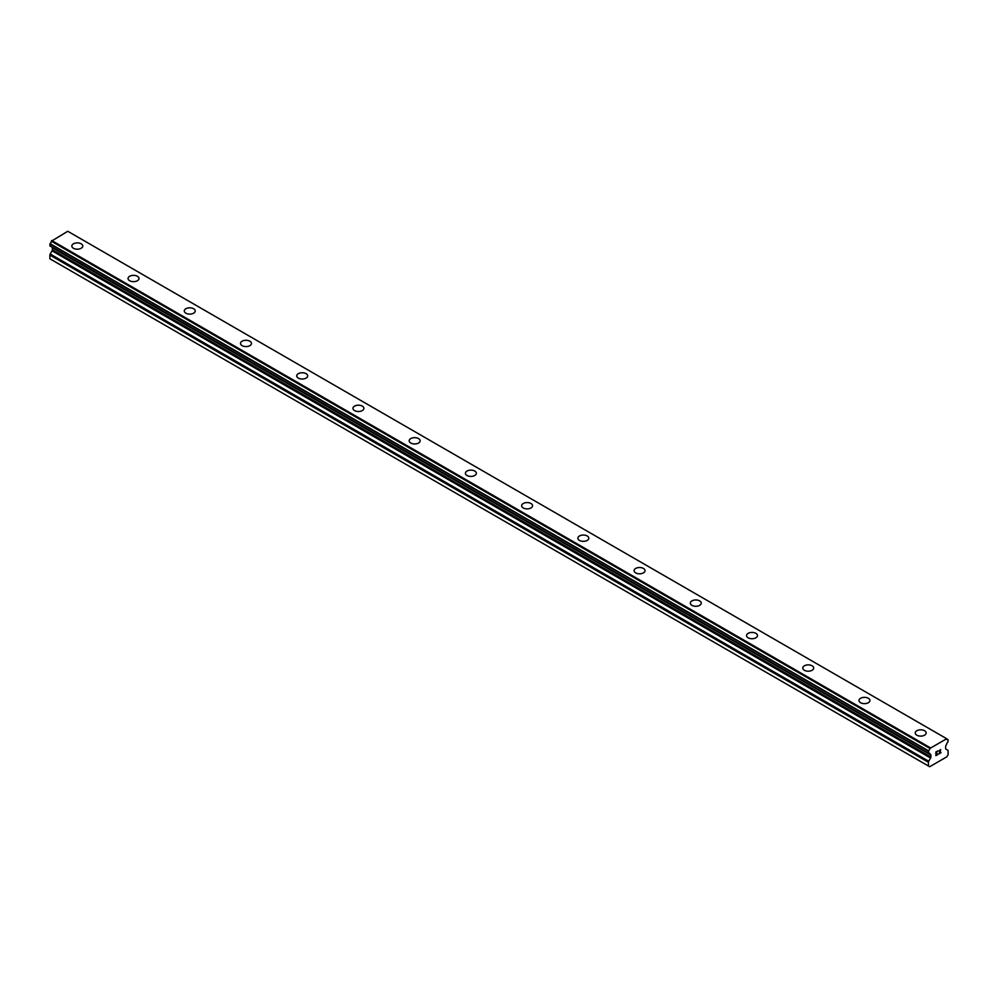 <?xml version="1.0" encoding="UTF-8"?>
<svg xmlns="http://www.w3.org/2000/svg" width="998" height="998" viewBox="0 0 998 998"><rect width="100%" height="100%" fill="white"/><g stroke="black" fill="none" stroke-linecap="round" stroke-linejoin="round"><path stroke-width="1.5" d="M71.844 246.044A5.464 3.156 180 0 1 75.212 243.125A5.464 3.156 180 0 1 81.175 243.811A5.464 3.156 180 0 1 82.772 246.044A5.464 3.156 180 0 1 79.403 248.951A5.464 3.156 180 0 1 73.44 248.277A5.464 3.156 180 0 1 71.844 246.044A5.464 3.156 180 0 1 75.224 243.125A5.464 3.156 180 0 1 81.175 243.811A5.464 3.156 180 0 1 82.772 246.044M128.068 278.504A5.464 3.156 180 0 1 131.449 275.585A5.464 3.156 180 0 1 137.4 276.271A5.464 3.156 180 0 1 138.996 278.504A5.464 3.156 180 0 1 135.628 281.411A5.464 3.156 180 0 1 129.665 280.737A5.464 3.156 180 0 1 128.068 278.504A5.464 3.156 180 0 1 131.449 275.598A5.464 3.156 180 0 1 137.4 276.271A5.464 3.156 180 0 1 138.996 278.504M184.293 310.964A5.464 3.156 180 0 1 187.674 308.045A5.464 3.156 180 0 1 193.624 308.731A5.464 3.156 180 0 1 195.221 310.964A5.464 3.156 180 0 1 191.853 313.883A5.464 3.156 180 0 1 185.89 313.197A5.464 3.156 180 0 1 184.293 310.964A5.464 3.156 180 0 1 187.674 308.058A5.464 3.156 180 0 1 193.624 308.744A5.464 3.156 180 0 1 195.221 310.964M240.518 343.424A5.464 3.156 180 0 1 243.899 340.505A5.464 3.156 180 0 1 249.849 341.191A5.464 3.156 180 0 1 251.459 343.424A5.464 3.156 180 0 1 248.078 346.343A5.464 3.156 180 0 1 242.115 345.657A5.464 3.156 180 0 1 240.518 343.424A5.464 3.156 180 0 1 243.899 340.518A5.464 3.156 180 0 1 249.849 341.204A5.464 3.156 180 0 1 251.459 343.424M306.074 373.664A5.464 3.156 180 0 1 307.683 375.884A5.464 3.156 180 0 1 304.303 378.803A5.464 3.156 180 0 1 298.34 378.117A5.464 3.156 180 0 1 296.743 375.884A5.464 3.156 180 0 1 300.124 372.978A5.464 3.156 180 0 1 306.074 373.664M296.743 375.884A5.464 3.156 180 0 1 300.124 372.965A5.464 3.156 180 0 1 306.074 373.651A5.464 3.156 180 0 1 307.683 375.884M352.968 408.344A5.464 3.156 180 0 1 356.348 405.425A5.464 3.156 180 0 1 362.299 406.111A5.464 3.156 180 0 1 363.908 408.357A5.464 3.156 180 0 1 360.528 411.263A5.464 3.156 180 0 1 354.577 410.577A5.464 3.156 180 0 1 352.968 408.344A5.464 3.156 180 0 1 356.348 405.438A5.464 3.156 180 0 1 362.299 406.124A5.464 3.156 180 0 1 363.908 408.344M409.192 440.804A5.464 3.156 180 0 1 412.573 437.897A5.464 3.156 180 0 1 418.524 438.571A5.464 3.156 180 0 1 420.133 440.817A5.464 3.156 180 0 1 416.752 443.723A5.464 3.156 180 0 1 410.802 443.037A5.464 3.156 180 0 1 409.192 440.804A5.464 3.156 180 0 1 412.573 437.897A5.464 3.156 180 0 1 418.524 438.584A5.464 3.156 180 0 1 420.133 440.804M465.417 473.277A5.464 3.156 180 0 1 468.798 470.357A5.464 3.156 180 0 1 474.749 471.044A5.464 3.156 180 0 1 476.358 473.277M474.749 471.044A5.464 3.156 180 0 1 476.358 473.264A5.464 3.156 180 0 1 472.977 476.183A5.464 3.156 180 0 1 467.027 475.497A5.464 3.156 180 0 1 465.417 473.264A5.464 3.156 180 0 1 468.798 470.357A5.464 3.156 180 0 1 474.749 471.044M521.642 505.736A5.464 3.156 180 0 1 525.023 502.817A5.464 3.156 180 0 1 530.973 503.503A5.464 3.156 180 0 1 532.583 505.736A5.464 3.156 180 0 1 529.202 508.643A5.464 3.156 180 0 1 523.251 507.957A5.464 3.156 180 0 1 521.642 505.736A5.464 3.156 180 0 1 525.023 502.817A5.464 3.156 180 0 1 530.973 503.503A5.464 3.156 180 0 1 532.583 505.736M577.867 538.196A5.464 3.156 180 0 1 581.248 535.277A5.464 3.156 180 0 1 587.198 535.963A5.464 3.156 180 0 1 588.808 538.196A5.464 3.156 180 0 1 585.427 541.103A5.464 3.156 180 0 1 579.476 540.429A5.464 3.156 180 0 1 577.867 538.196A5.464 3.156 180 0 1 581.248 535.29A5.464 3.156 180 0 1 587.198 535.963A5.464 3.156 180 0 1 588.808 538.196M634.092 570.656A5.464 3.156 180 0 1 637.473 567.737A5.464 3.156 180 0 1 643.423 568.423A5.464 3.156 180 0 1 645.032 570.656A5.464 3.156 180 0 1 641.652 573.576A5.464 3.156 180 0 1 635.701 572.889A5.464 3.156 180 0 1 634.092 570.656A5.464 3.156 180 0 1 637.473 567.75A5.464 3.156 180 0 1 643.423 568.436A5.464 3.156 180 0 1 645.032 570.656M699.66 600.896A5.464 3.156 180 0 1 701.257 603.116A5.464 3.156 180 0 1 697.876 606.036A5.464 3.156 180 0 1 691.926 605.349A5.464 3.156 180 0 1 690.317 603.116A5.464 3.156 180 0 1 693.697 600.21A5.464 3.156 180 0 1 699.66 600.896M690.317 603.116A5.464 3.156 180 0 1 693.697 600.197A5.464 3.156 180 0 1 699.66 600.883A5.464 3.156 180 0 1 701.257 603.116M746.541 635.576A5.464 3.156 180 0 1 749.922 632.657A5.464 3.156 180 0 1 755.885 633.343A5.464 3.156 180 0 1 757.482 635.576A5.464 3.156 180 0 1 754.101 638.495A5.464 3.156 180 0 1 748.151 637.809A5.464 3.156 180 0 1 746.541 635.576A5.464 3.156 180 0 1 749.922 632.67A5.464 3.156 180 0 1 755.885 633.356A5.464 3.156 180 0 1 757.482 635.576M802.779 668.036A5.464 3.156 180 0 1 806.147 665.117A5.464 3.156 180 0 1 812.11 665.803A5.464 3.156 180 0 1 813.707 668.036A5.464 3.156 180 0 1 810.326 670.955A5.464 3.156 180 0 1 804.376 670.269A5.464 3.156 180 0 1 802.779 668.036A5.464 3.156 180 0 1 806.147 665.13A5.464 3.156 180 0 1 812.11 665.816A5.464 3.156 180 0 1 813.707 668.036M859.004 700.509A5.464 3.156 180 0 1 862.372 697.59A5.464 3.156 180 0 1 868.335 698.276A5.464 3.156 180 0 1 869.932 700.509M868.335 698.263A5.464 3.156 180 0 1 869.932 700.496A5.464 3.156 180 0 1 866.551 703.415A5.464 3.156 180 0 1 860.6 702.729A5.464 3.156 180 0 1 859.004 700.496A5.464 3.156 180 0 1 862.372 697.59A5.464 3.156 180 0 1 868.335 698.263M915.228 732.956A5.464 3.156 180 0 1 918.597 730.049A5.464 3.156 180 0 1 924.56 730.723A5.464 3.156 180 0 1 926.156 732.969A5.464 3.156 180 0 1 922.788 735.875A5.464 3.156 180 0 1 916.825 735.189A5.464 3.156 180 0 1 915.228 732.956A5.464 3.156 180 0 1 918.597 730.049A5.464 3.156 180 0 1 924.56 730.736A5.464 3.156 180 0 1 926.156 732.956M936.099 752.105L936.099 753.565L936.099 752.105L937.721 751.157L936.099 752.105M936.099 753.565L936.985 753.066M936.985 753.303L936.099 753.814L936.985 753.303M936.099 753.814L936.099 755.274L936.099 753.814M936.099 755.274L937.721 754.338M935.887 755.636L937.721 754.575L935.887 755.648L935.887 751.981L937.721 750.92M938.993 751.107L940.677 749.573M940.241 751.581L939.255 753.453L940.228 751.581M939.255 753.453L940.977 752.455M938.806 753.952L940.977 752.704L938.806 753.964L940.615 750.296L939.343 750.384L940.478 749.735M929.886 753.939L928.564 753.166A2.383 1.372 -60 0 1 929.425 753.203A2.383 1.372 -60 0 1 929.886 753.939L930.573 754.326A1.497 0.861 -60 0 1 930.885 755.012L930.885 757.008A1.497 0.861 -60 0 1 930.573 758.043L928.726 761.237A1.497 0.861 -60 0 0 928.427 762.272L928.427 765.99L929.674 766.726L946.84 756.821L948.1 754.625L948.1 750.908A1.497 0.861 -60 0 0 947.788 750.234L945.954 749.161A1.497 0.861 -60 0 1 945.642 748.488L945.642 746.492A1.497 0.861 -60 0 1 945.954 745.444L946.628 744.271A2.383 1.372 -60 0 1 947.938 742.001L948.1 739.805L946.653 738.857M928.589 753.166L928.564 750.845A2.383 1.372 -60 0 0 929.886 748.45L946.64 738.77A2.383 1.372 -60 0 0 947.114 739.605A2.383 1.372 -60 0 0 947.95 739.643L948.038 739.655M52.195 247.242A1.497 0.861 -60 0 1 52.358 247.803L52.358 249.799A1.497 0.861 -60 0 1 52.046 250.835L50.212 254.028A1.497 0.861 120 0 0 49.9 255.064L49.9 258.781L51.16 259.517L929.674 766.726M49.9 245.807L928.427 753.066L49.9 245.807L50.05 243.624A2.383 1.372 -60 0 0 51.36 241.242L67.739 231.274L946.266 738.483M947.95 739.643L946.653 738.894M930.261 747.727L51.734 240.518M929.886 748.45L51.36 241.242M928.564 750.845L50.05 243.624M928.427 751.17L49.9 243.949M928.427 765.99L49.9 258.781M929.936 748.275L51.422 241.067M930.885 755.012L52.358 247.803M930.885 757.008L52.358 249.799M930.573 758.043L52.046 250.835M928.726 761.237L50.212 254.028M928.427 762.272L49.9 255.064M928.477 753.166L49.962 245.945M929.936 753.989L928.527 753.178"/></g></svg>
